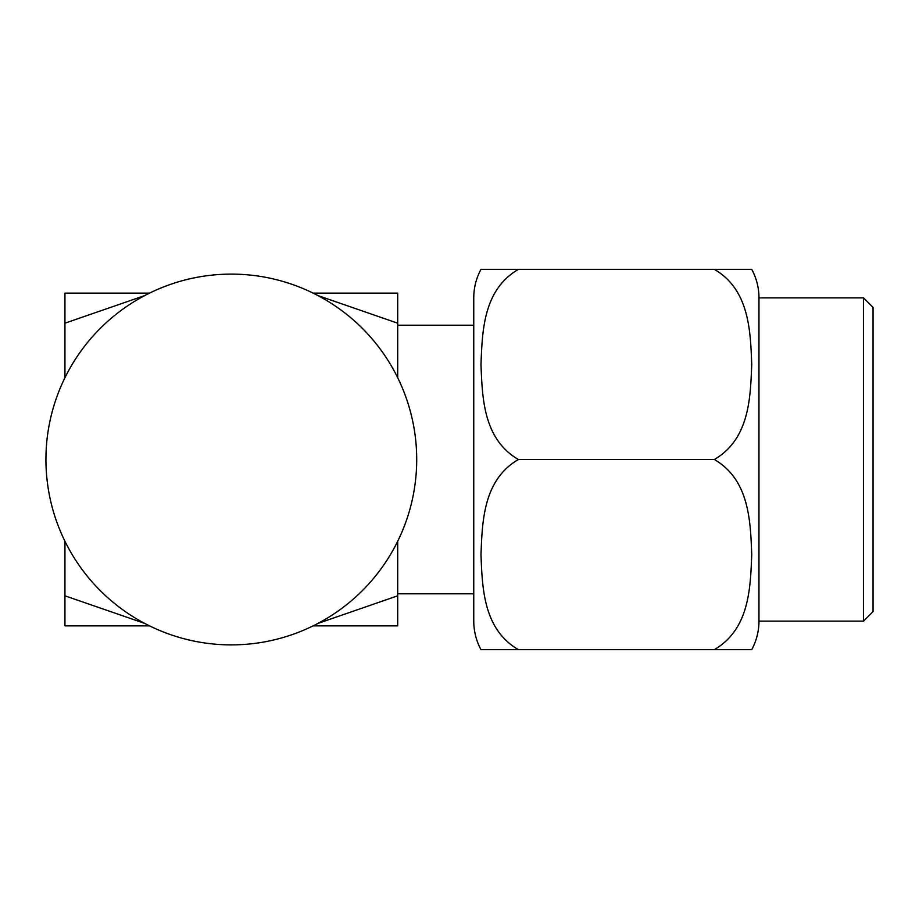 <?xml version="1.0" encoding="UTF-8"?>
<svg xmlns="http://www.w3.org/2000/svg" width="919" height="919" viewBox="0 0 919 919"><rect width="100%" height="100%" fill="white"/><g stroke="black" fill="none" stroke-linecap="round" stroke-linejoin="round"><path stroke-width="1.38" d="M313.115 293.127L397.697 293.127L397.697 377.72M397.697 541.28L397.697 595.811L317.928 623.415M397.697 323.189L317.928 295.585M144.731 295.585L64.95 323.189L64.95 377.72M64.95 541.28L64.95 595.811L144.731 623.415M397.697 595.811L397.697 625.873L313.115 625.873M149.544 625.873L64.95 625.873L64.95 595.811M64.95 323.189L64.95 293.127L149.544 293.127M473.756 325.211L397.697 325.211M473.756 593.789L397.697 593.789M473.756 621.118L473.756 297.882A59.907 59.907 0 0 1 480.982 269.359L518.408 269.359C483.107 289.876 482.314 331.483 480.982 364.452C482.303 397.307 483.153 439.11 518.408 459.5C483.107 480.017 482.314 521.624 480.982 554.582C482.303 587.448 483.153 629.251 518.408 649.641L480.982 649.641A59.907 59.907 0 0 1 473.756 621.118M863.538 621.118L863.538 297.882L873.05 307.383L873.05 611.617L863.538 621.118L758.968 621.118A59.907 59.907 0 0 1 751.742 649.641L714.316 649.641C749.617 629.124 750.409 587.517 751.742 554.548C750.421 521.693 749.571 479.89 714.316 459.5L518.408 459.5M714.316 459.5C749.617 438.983 750.409 397.376 751.742 364.418C750.421 331.552 749.571 289.749 714.316 269.359L518.408 269.359M758.968 621.118L758.968 297.882A59.907 59.907 0 0 0 751.742 269.359L734.109 269.359M714.316 269.359L751.742 269.359M863.538 297.882L758.968 297.882M509.16 649.641L723.563 649.641M727.503 649.641L751.742 649.641M495.881 269.359L480.982 269.359M480.982 649.641L498.592 649.641M270.852 278.377A185.385 185.385 0 0 1 412.447 499.028A185.385 185.385 0 0 1 191.807 640.623A185.385 185.385 0 0 1 50.2 419.972A185.385 185.385 0 0 1 270.852 278.377M412.447 499.028A185.385 185.385 0 0 1 191.807 640.623A185.385 185.385 0 0 1 50.2 419.972"/></g></svg>
